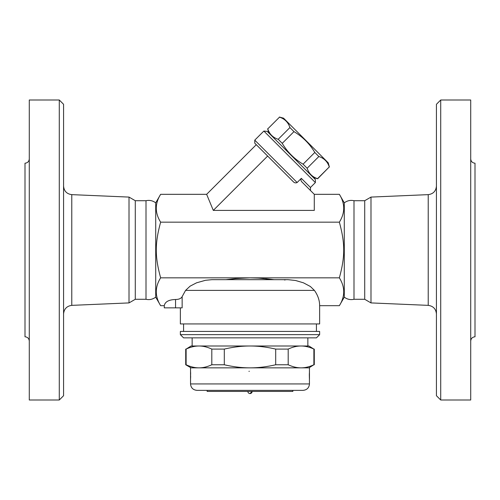 <?xml version="1.0" encoding="UTF-8"?>
<svg xmlns="http://www.w3.org/2000/svg" width="500" height="500" viewBox="0 0 500 500"><rect width="100%" height="100%" fill="white"/><g stroke="black" fill="none" stroke-linecap="round" stroke-linejoin="round"><path stroke-width="0.75" d="M29.288 341.069C29.025 338.475 27.6 337.044 25 336.788L25 163.212C27.587 162.944 29.013 161.513 29.288 158.931M59.288 400L29.288 400L29.288 100L59.288 100L63.569 104.288L63.569 395.712L59.288 400L59.288 100M63.569 313.925C64.062 308.925 66.8 306.069 71.775 305.363L129.012 302.913L129.012 197.087L71.775 194.638C66.769 193.962 64.031 191.106 63.569 186.075M129.012 302.913L135.287 299.288L135.287 200.712L129.012 197.087M135.287 299.288L146.006 299.288L146.006 200.712L135.287 200.712M146.006 299.288C149.456 300.081 152.694 299.369 155.712 297.144L155.712 202.856C152.806 200.65 149.569 199.931 146.006 200.712M155.712 297.144L160.637 305.675L164.288 305.675C165.019 301.775 168.769 299.719 175.55 299.494C178.944 299.45 181.137 298.494 182.144 296.625L185.588 290.387L190.087 286.169L196.55 282.819L205.487 280.3L211.919 279.669L287.806 279.675M339.363 194.325L344.288 202.856L344.288 297.144L339.363 305.675C345.163 296.394 345.163 287.113 339.363 277.838C345.163 256.55 345.163 243.45 339.363 222.162C345.163 212.887 345.163 203.606 339.363 194.325L314.288 194.325L314.288 210.4L213.3 210.4L206.644 194.325L160.637 194.325C154.838 203.606 154.838 212.887 160.637 222.162C154.838 243.45 154.838 256.55 160.637 277.838C154.838 287.113 154.838 296.394 160.637 305.675M310.469 190.506L310.469 187.481L301.325 178.337C300.619 179.706 300.869 180.963 302.075 182.113L314.288 194.325M301.325 178.337L297.137 182.519C295.675 183.219 294.35 182.9 293.163 181.575L254.762 143.175L267.644 156.056L213.3 210.4M297.137 182.519L254.762 140.144L263.856 131.056L315.375 182.575L310.469 187.481M315.375 182.575L315.375 179.544L267.231 131.394L263.856 131.056M313.481 177.65L317.663 178.769L329.281 166.931C327.569 161.7 324.1 158.225 318.863 156.519L314.806 152.456C309.619 143.75 302.675 136.806 293.975 131.625L289.913 127.562C288.2 122.331 284.731 118.863 279.5 117.15L267.769 128.875C269.481 134.113 272.95 137.581 278.188 139.294L282.244 143.35C287.425 152.056 294.369 159 303.075 164.181L307.137 168.244C308.85 173.475 312.319 176.95 317.55 178.656L317.663 178.769M267.769 128.875L279.5 117.15M279.387 117.037L283.569 118.162L328.269 162.856L329.387 167.044M317.55 178.656L329.281 166.931M307.137 168.244L318.863 156.519M303.075 164.181L314.806 152.456M282.244 143.35L293.975 131.625M278.188 139.294L289.913 127.562M206.644 194.325L256.281 144.694M339.363 222.162L160.637 222.162M225.938 279.669L235.931 278.55L250 277.838L160.637 277.838M180.356 307.856L180.356 323.931L319.644 323.931L319.644 305.675L339.363 305.675M287.956 279.669L295.594 280.506L303.438 282.812L310.363 286.488L314.413 290.387C317.875 295.287 319.619 300.381 319.644 305.675M182.144 296.625L182.144 307.856L164.288 307.856L164.288 305.675M353.994 299.288L353.994 200.712L364.712 200.712L364.712 299.288L353.994 299.288C350.431 300.069 347.194 299.35 344.288 297.144M364.712 299.288L370.988 302.913L370.988 197.087L428.225 194.638L428.225 305.363C433.2 306.069 435.938 308.925 436.431 313.925M370.988 302.913L428.225 305.363M436.431 104.288L436.431 395.712L440.712 400L440.712 100L436.431 104.288M440.712 400L470.712 400L470.712 100L440.712 100M470.712 341.069C470.975 338.475 472.4 337.044 475 336.788L475 163.212C472.413 162.944 470.988 161.513 470.712 158.931M339.363 277.838L249.969 277.838M285.369 279.837L284.525 280M250 277.838L258.644 278.113L273.994 279.662M273.562 279.613L272.681 279.506M272.312 279.462L265.65 278.706M261.381 278.312L257.056 278.025M316.431 331.431L316.431 323.931M319.644 331.431L180.356 331.431L180.356 334.644L319.644 334.644L319.644 331.431M180.356 334.644L183.569 337.856L316.431 337.856L319.644 334.644M307.856 337.856L307.856 346L250 346L308.931 346L313.881 349.094C309.406 347.019 305.125 345.988 301.031 346C296.938 345.988 292.656 347.019 288.188 349.094L275.694 349.094C266.75 347.019 258.188 345.988 250 346C241.812 345.988 233.25 347.019 224.306 349.094L211.812 349.094C207.344 347.019 203.062 345.988 198.969 346L192.144 346L192.144 337.856M198.969 346C194.875 345.988 190.594 347.019 186.119 349.094L191.069 346L250 346M185.712 349.094L185.712 364.762L186.119 364.762C190.594 366.838 194.875 367.869 198.969 367.856C203.062 367.869 207.344 366.838 211.812 364.762L224.306 364.762C233.25 366.838 241.812 367.869 250 367.856C258.188 367.869 266.75 366.838 275.694 364.762L288.188 364.762C292.656 366.838 296.938 367.869 301.031 367.856C305.125 367.869 309.406 366.838 313.881 364.762L308.931 367.856M186.119 349.094L186.119 364.762M190.662 376.463L190.538 379.231A1.069 1.069 3.9 0 0 190.538 379.288L190.538 367.856L309.462 367.856L309.394 378.131M309.387 377.912L309.35 377.056M309.337 376.419L309.337 374.075M309.363 373.2L309.462 383.931L190.538 383.931C190.919 387.831 193.062 389.975 196.962 390.356L303.038 390.356C306.938 389.975 309.081 387.831 309.462 383.931M190.538 379.212L190.544 379.144A1.069 1.069 3.9 0 0 190.538 379.231L190.625 372.844M190.662 376.419L190.644 377.113M248.95 371.344L249.325 371.269M309.462 379.288A1.069 1.069 -3.9 0 0 309.456 379.144L309.456 371.356M292.856 390.356L292.856 391.431L207.144 391.431L207.144 390.356L196.962 390.356M252.144 391.431L250 393.569A2.144 2.144 0 0 0 252.144 391.431M224.306 349.094L224.306 364.762M211.812 349.094L211.812 364.762M288.188 349.094L288.188 364.762M275.694 349.094L275.694 364.762M313.881 349.094L313.881 364.762M71.775 305.363L71.775 194.638M185.588 290.387L314.413 290.387M175.55 307.856L175.55 299.494M155.712 202.856L160.637 194.325M268.781 132.95L267.663 128.769M254.762 140.144L254.762 143.175M344.288 202.856C347.194 200.65 350.431 199.931 353.994 200.712M364.712 200.712L370.988 197.087M428.225 194.638C433.231 193.962 435.969 191.106 436.431 186.075M183.569 331.431L183.569 323.931M191.069 367.856L185.712 364.762M190.538 379.288L190.538 383.931M190.544 371.356L190.65 373.631M247.856 391.431A2.144 2.144 0 0 0 250 393.569M314.288 349.094L314.288 364.762"/></g></svg>
